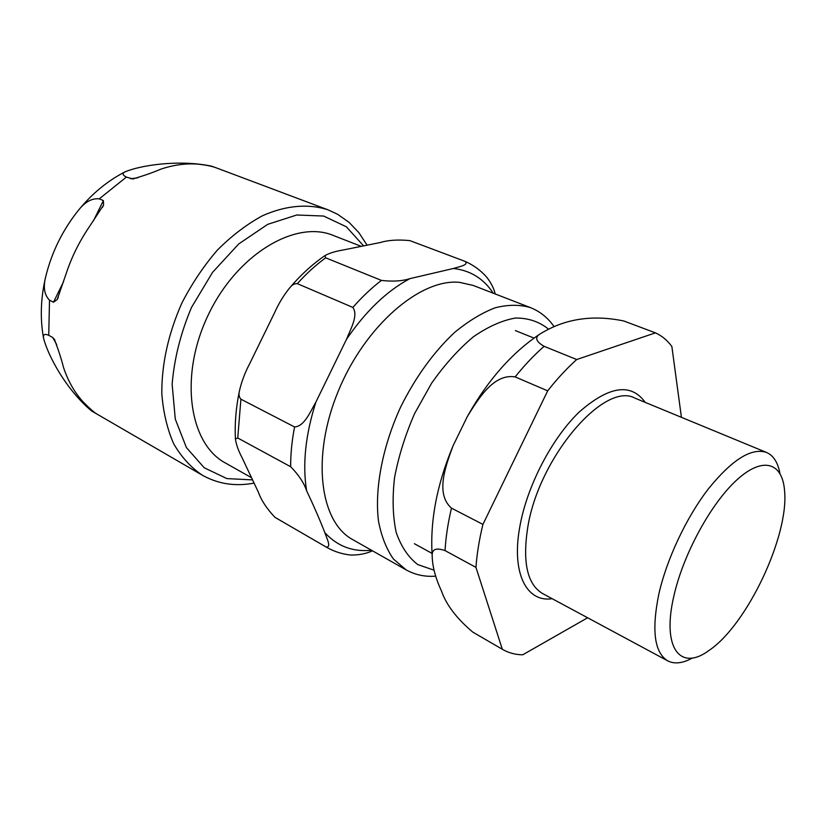 <?xml version="1.0" encoding="UTF-8"?>
<svg xmlns="http://www.w3.org/2000/svg" width="826" height="826" viewBox="0 0 826 826"><rect width="100%" height="100%" fill="white"/><g stroke="black" fill="none" stroke-linecap="round" stroke-linejoin="round"><path stroke-width="1.24" d="M673.923 595.783C683.381 553.761 711.527 502.476 737.453 479.359C763.451 455.973 782.687 462.859 784.586 491.098C788.944 536.291 746.849 625.127 709.111 650.382C680.49 671.755 661.471 648.42 673.923 595.783M473.05 632.272L472.823 632.138C456.799 618.643 446.37 604.973 441.528 591.137C435.519 578.159 432.411 566.502 432.194 556.156C431.647 549.28 435.932 547.421 445.038 550.591L475.952 567.39L502.322 649.257L472.957 632.22M544.127 346.331C536.074 341.665 534.577 337.627 539.626 334.231C555.402 324.484 582.433 312.373 623.826 320.984L655.441 332.868L576.703 359.527L544.127 346.331C534.267 354.922 524.603 365.113 515.145 376.904L547.69 390.843L482.931 524.407L451.471 508.135C435.178 493.762 445.606 466.091 453.051 445.813L467.33 416.521C478.626 398.308 493.845 373.373 515.145 376.904M681.419 417.316L671.868 346.507C667.367 340.353 661.894 335.8 655.441 332.868M502.322 649.257L502.776 649.515C508.806 652.974 515.465 654.729 522.755 654.791L587.627 617.776M547.69 390.843C557.189 378.783 566.853 368.355 576.703 359.527M475.952 567.39C476.922 553.874 479.245 539.543 482.931 524.407M692.539 657.95C682.792 663.34 674.532 664.31 667.769 660.872C654.481 652.788 651.477 630.672 658.735 594.534C666.561 559.491 686.241 517.592 708.367 488.889C732.104 459.597 751.484 447.455 766.518 452.452C773.466 455.508 777.937 462.519 779.95 473.474M361.251 246.355L333.208 235.42C295.46 219.582 236.721 254.346 208.018 315.429C178.922 376.336 189.216 443.81 225.395 462.983L251.538 477.727M315.893 402.107C310.277 411.72 304.526 426.288 294.583 426.97L240.913 399.195C239.106 397.234 238.58 394.58 239.344 391.256C241.522 381.715 245.012 372.433 249.824 363.419L274.542 312.806C278.713 303.431 283.917 294.923 290.163 287.293C292.311 284.691 294.696 283.473 297.329 283.648L352.867 307.427C358.567 315.522 350.596 328.903 346.517 339.28L315.893 402.107C305.434 434.899 302.347 464.439 306.611 490.716C313.663 505.605 319.745 519.585 324.845 532.667C326.962 538.738 331.815 548.165 325.836 546.864L274.955 517.334C266.829 508.744 261.326 500.422 258.455 492.358L241.977 457.511C238.26 450.346 236.081 444.171 235.431 438.978L237.743 437.986L290.649 466.721C298.62 474.805 303.937 482.807 306.611 490.716M453.402 268.481L409.902 278.641C402.19 281.129 392.711 281.718 381.447 280.417L325.681 257.826L324.876 255.647C329.14 253.2 335.253 251.31 343.234 249.979L380.27 242.524C388.261 240.098 398.111 239.468 409.841 240.614L465.007 261.346C469.292 264.97 459.37 266.612 453.402 268.481C470.386 270.401 483.675 278.651 493.246 293.209M495.249 293.984C493.855 288.284 490.974 282.647 486.607 277.051C480.495 270.216 473.288 264.981 465.017 261.346M325.836 546.864L326.353 547.163C333.983 551.541 342.191 554.174 350.988 555.062C359.269 555.082 366.424 553.657 372.433 550.787M95.506 413.227L91.562 410.935C65.904 389.521 47.64 354.963 43.51 337.958C43.014 334.447 44.759 333.559 48.734 335.315L52.668 337.442L54.33 339.259C58.233 349.274 61.3 358.68 63.519 367.477C68.062 381.096 74.598 392.567 83.116 401.89C89.507 408.343 93.937 412.288 96.394 413.733L95.362 412.969M53.483 302.233L49.508 300.168C44.263 294.892 43.014 286.983 45.771 276.462C51.78 252.095 62.642 230.072 78.346 210.393C84.954 201.926 91.923 198.075 99.254 198.839L103.374 200.604L103.58 205.054L88.888 227.429C79.12 241.873 71.501 257.402 66.018 274.025L57.19 299.549L53.483 302.233L63.612 281.583M91.645 410.987L202.339 475.208C191.023 467.599 181.503 457.17 173.77 443.934C167.286 429.241 163.3 412.525 161.813 393.806C161.607 364.039 168.297 333.776 181.875 303.039C191.931 283.524 203.795 265.848 217.465 250.01C231.869 235.637 246.902 224.197 262.565 215.71C286.075 205.271 308.728 203.495 328.067 209.845L216.195 167.823C212.489 166.387 206.944 165.21 199.551 164.302C187.12 163.042 174.193 164.673 160.771 169.185C152.49 172.706 143.156 175.959 132.769 178.953L126.388 177.084C122.62 175.236 122.093 173.522 124.809 171.963C140.1 165.314 178.788 159.304 211.611 166.171L214.461 167.234M445.038 550.591C445.813 537.21 447.96 523.065 451.471 508.135M552.16 598.695C526.771 602.691 511.366 573.564 519.688 527.411C526.689 486.659 551.644 438.451 579.222 412.029C609.051 385.907 631.043 382.675 645.189 402.365M667.769 660.872L542.599 593.553C527.401 584.467 522.414 562.651 527.638 528.093C538.407 457.594 604.653 380.724 635.153 398.225L766.518 452.452M434.001 570.167L417.791 564.581C408.374 557.385 401.178 546.688 396.212 532.512C392.784 516.539 392.216 498.295 394.518 477.779C398.535 456.499 405.246 435.075 414.631 413.516L431.554 383.285C444.595 364.782 458.471 349.326 473.205 336.925C487.97 326.683 502.063 320.385 515.486 318.031C528.144 317.969 539.027 321.582 548.154 328.862M294.583 426.97C291.888 440.836 290.576 454.094 290.649 466.721M459.597 282.368L473.174 285.435L530.416 307.602C519.864 304.505 508.155 304.546 495.301 307.747C482.002 312.827 468.466 321.035 454.682 332.362C433.764 351.948 415.798 376.749 400.775 406.764C382.438 446.639 374.467 488.92 378.504 521.196C381.447 536.425 386.423 549.032 393.434 559.026L406.144 569.888L352.733 539.626C319.879 522.094 311.092 456.871 338.195 391.317C364.978 325.671 420.537 278.259 459.597 282.368M371.463 550.24C352.95 552.171 337.411 546.306 324.845 532.667M346.517 339.28C365.804 311.061 386.929 290.855 409.902 278.641M237.743 437.986L240.913 399.195M381.447 280.417C371.576 287.913 362.046 296.916 352.867 307.427M297.329 283.648C306.394 273.571 315.852 264.96 325.681 257.826M326.353 547.163L274.996 517.365M56.715 344.607L52.668 337.442M93.39 220.934L103.374 200.604M126.388 177.084L99.254 198.839M49.508 300.168L48.734 335.315M130.539 178.767L137.818 177.817M252.56 479.896L226.892 478.595L204.198 467.753L186.397 447.558L175.277 419.061L172.138 384.235C174.245 358.701 180.688 333.105 191.487 307.458L212.499 272.425L238.714 243.949L267.655 224.373L296.751 214.997L323.627 216.04L346.373 226.799L363.595 245.88M432.204 556.094C429.871 521.908 436.634 485.605 452.503 447.176M468.094 415.199C488.156 379.774 511.996 352.795 539.605 334.262M502.776 649.515L473.515 632.54M533.999 338.092L515.393 330.596M431.998 553.358L414.415 543.704M239.334 391.338C235.926 407.961 234.625 423.841 235.431 438.967M324.876 255.647C312.651 264.041 301.098 274.562 290.215 287.241M553.947 326.456C547.814 317.69 539.967 311.412 530.416 307.602M406.144 569.888C415.179 574.896 425.049 576.982 435.756 576.156M54.939 340.343L54.33 339.259M57.19 299.549L58.357 297.174M102.434 207.378L103.58 205.054M43.499 337.958C39.968 318.082 40.722 297.597 45.76 276.504M78.367 210.372C91.789 193.862 107.266 181.049 124.809 171.953M132.769 178.963L133.874 178.819M328.067 209.845L337.607 214.285L349.026 222.328L358.814 232.55L367.105 245.177M202.339 475.208C218.126 484.026 235.379 486.659 254.078 483.096"/></g></svg>
